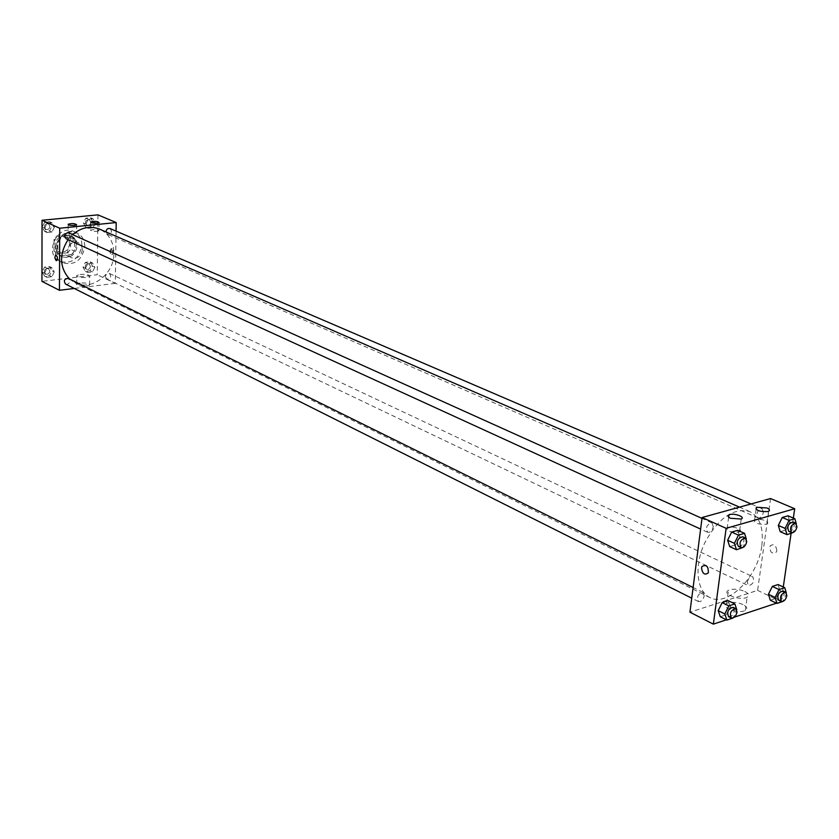 <?xml version="1.0" encoding="UTF-8"?>
<svg xmlns="http://www.w3.org/2000/svg" width="839" height="839" viewBox="0 0 839 839"><rect width="100%" height="100%" fill="white"/><g stroke="black" fill="none" stroke-linecap="round" stroke-linejoin="round"><path stroke-width="0.63" stroke-dasharray="4.2 3.15" d="M82.4 249.414L81.352 245.313L78.436 242.649C70.214 238.444 62.904 254.175 71.42 257.741C77.482 259.115 81.142 256.335 82.4 249.414M69.679 243.551L68.63 239.503L65.725 236.85C57.555 232.676 50.34 248.218 58.793 251.763C64.823 253.137 68.452 250.4 69.679 243.551M67.676 252.738L56.863 253.934L53.979 251.113L54.021 239.325L56.937 235.874L67.781 234.752L70.633 237.594L70.56 249.309L67.676 252.738L71.546 254.563L60.712 255.759L56.863 253.934M56.937 235.874L60.796 237.647L71.661 236.514L67.781 234.752M70.633 237.594L74.524 239.356L74.44 251.113L70.56 249.309M74.524 239.356L71.661 236.514M60.796 237.647L57.87 241.108L54.021 239.325M60.712 255.759L57.818 252.938L57.87 241.108M71.546 254.563L74.44 251.113M66.25 235.056L70.854 235.79C82.757 240.604 72.647 262.366 61.289 256.377C52.112 252.633 56.066 235.56 66.25 235.056M67.225 235.497C57.031 236.011 53.067 253.095 62.254 256.828C70.56 258.727 75.573 254.951 77.293 245.491C77.167 241.108 75.353 238.024 71.829 236.231L67.225 235.497M57.818 252.938L53.979 251.113M81.876 244.998C81.698 238.601 79.034 234.091 73.874 231.491C57.566 223.247 43.135 254.301 59.947 261.453C72.049 264.254 79.359 258.769 81.876 244.998M84.823 246.341C84.655 239.923 81.981 235.413 76.821 232.802C60.481 224.548 46.009 255.685 62.852 262.859C74.975 265.659 82.295 260.153 84.823 246.341M97.932 214.857L97.24 274.741L41.95 281.369M85.84 224.034L88.273 219.252L93.035 218.78L95.352 223.08L92.94 227.851L88.179 228.334L85.84 224.034L88.273 219.252L93.035 218.78L95.352 223.08L92.94 227.851L88.179 228.334L85.84 224.034L83.365 222.954L85.798 218.182L90.549 217.721L92.877 222.01L90.455 226.771L85.714 227.254L83.365 222.954M54.42 227.17L51.966 232.015L47.057 232.518L44.603 228.156L47.078 223.289L51.987 222.807L54.42 227.17L51.966 232.015L47.057 232.518L44.603 228.156L47.078 223.289L51.987 222.807L54.42 227.17L51.997 226.079L49.543 230.914L44.645 231.407L42.191 227.054L44.656 222.199L49.564 221.716L51.997 226.079M54.262 271.941L51.819 276.755L46.953 277.331L44.53 273.084L46.974 268.249L51.85 267.693L54.262 271.941L51.819 276.755L46.953 277.331L44.53 273.084L46.974 268.249L51.85 267.693L54.262 271.941L51.861 270.756L49.428 275.549L44.561 276.125L42.139 271.878L44.582 267.064L49.449 266.508L51.861 270.756M94.87 267.201L92.468 271.941L87.749 272.497L85.431 268.302L87.843 263.551L92.563 263.006L94.87 267.201L92.468 271.941L87.749 272.497L85.431 268.302L87.843 263.551L92.563 263.006L94.87 267.201L92.405 266.036L90.014 270.766L85.305 271.322L82.977 267.138L85.389 262.397L90.109 261.852L92.405 266.036M80.072 283.047L76.695 284.201C74.944 286.288 88.494 287.095 89.626 284.977C89.27 283.372 86.081 282.733 80.072 283.047M116.076 231.134L115.3 283.372L97.24 274.741M115.3 283.372L74.252 288.459M80.145 274.447C86.165 274.133 89.354 274.762 89.71 276.346C88.577 278.433 75.007 277.615 76.769 275.57L80.145 274.447M112.206 248.743L111.671 248.711C110.318 251.197 110.654 253.074 112.667 254.332L113.559 251.595L112.206 248.743M111.283 248.847L112.636 251.7L111.744 254.437C109.731 253.179 109.395 251.301 110.748 248.816L111.283 248.847M74.346 233.682L76.559 233.022C74.681 231.648 71.871 231.48 68.127 232.539C68.358 233.462 70.434 233.85 74.346 233.682M96.873 231.354L99.002 230.725C97.167 229.362 94.388 229.194 90.664 230.222C90.906 231.134 92.972 231.522 96.873 231.354M105.41 276.629L106.826 279.114C110.811 278.705 111.702 276.828 109.5 273.472C107.266 272.979 105.903 274.038 105.41 276.629M65.945 238.633C68.263 239.136 69.658 238.066 70.13 235.423L68.578 232.802M105.997 231.921L107.528 234.312C109.752 234.763 111.094 233.703 111.545 231.134L110.003 228.523M65.568 284.106C67.907 284.673 69.333 283.613 69.836 280.929L68.42 278.433M69.459 278.947L74.776 282.649C91.22 291.626 114.335 274.08 113.915 253.347C113.674 241.821 108.913 233.756 99.631 229.152M72.584 234.605L68.064 239.608M761.833 545.528C763.826 528.192 759.777 516.866 749.709 511.559C733.338 507.48 718.352 517.925 704.739 542.896C693.979 565.801 696.548 591.18 709.784 597.473C727.749 607.614 758.278 576.645 761.833 545.528M747.297 582.245C748.367 578.239 750.181 576.393 752.719 576.687C754.66 581.28 753.244 584.29 748.472 585.695L747.297 582.245M713.276 526.588L711.912 522.865C706.847 524.354 705.41 527.49 707.613 532.283C710.318 532.618 712.206 530.72 713.276 526.588M763.406 512.398L762.095 508.717C757.26 510.28 755.908 513.363 758.037 517.946C760.574 518.219 762.357 516.363 763.406 512.398M704.204 595.879L702.977 592.397C697.996 593.718 696.496 596.77 698.478 601.563C701.184 601.941 703.092 600.042 704.204 595.879M770.569 498.544L757.607 590.383L689.941 612.197M779.913 590.53L778.057 584.563L779.913 590.53L776.065 598.343L779.913 590.53L786.583 593.676L782.735 601.49L776.065 598.343L770.338 600.231L776.065 598.343M730.255 606.733L728.21 600.651L730.255 606.733L726.301 614.746L730.255 606.733L736.904 610.026L732.95 618.049M720.271 616.738L726.301 614.746L720.271 616.738M739.799 536.687L737.754 530.321L739.799 536.687L735.793 544.805L739.799 536.687L746.574 539.75L742.704 547.584M729.71 546.609L735.793 544.805L729.71 546.609M793.337 518.072L791.093 533.426M783.269 586.996L781.13 601.636L776.474 603.178M734.419 617.147L726.385 619.811M789.877 522.057L788.031 515.807L789.877 522.057L785.975 529.965L789.877 522.057L796.672 524.983L792.907 532.618M780.207 531.674L785.975 529.965L780.207 531.674M738.719 532.136L739.495 531.842C744.308 529.661 731.419 525.287 727.245 527.668C726.322 530.972 730.14 532.461 738.719 532.136M766.091 524.207L766.815 523.935C771.513 521.827 758.697 517.527 754.639 519.834C753.821 523.054 757.627 524.511 766.091 524.207M743.008 604.573C736.684 602.003 731.241 601.615 726.689 603.398C719.411 607.079 738.823 614.431 745.315 610.393C747.769 608.684 747.004 606.744 743.008 604.573M781.13 601.636L757.607 590.383M776.851 550.646C775.907 544.993 773.642 543.431 770.045 545.979C769.793 552.345 771.911 554.359 776.421 552.01L776.851 550.646L776.421 552.01C771.911 554.359 769.783 552.345 770.045 545.979C773.642 543.431 775.907 544.993 776.851 550.646M744.822 591.464C748.839 593.603 749.605 595.522 747.15 597.2C740.659 601.164 721.183 593.907 728.462 590.299C733.024 588.538 738.477 588.926 744.822 591.464M786.279 592.68L786.583 593.676M778.697 600.137C781.235 600.42 783.06 598.532 784.171 594.473L783.018 590.971M728.588 616.665C731.293 617.022 733.213 615.081 734.366 610.855L733.171 607.331M732.929 618.07L726.301 614.746M796.242 523.515L796.672 524.983M788.838 531.381C791.366 531.632 793.17 529.734 794.25 525.707L792.981 521.984M792.761 532.922L785.975 529.965M746.238 538.669L746.574 539.75M738.31 546.325C741.005 546.64 742.914 544.7 744.015 540.505L742.683 536.74M742.557 547.898L735.793 544.805M90.423 266.267L89.007 263.813C85.085 264.212 84.204 266.057 86.375 269.35C88.598 269.854 89.951 268.826 90.423 266.267L89.007 263.813C85.075 264.212 84.194 266.047 86.375 269.35C88.598 269.843 89.941 268.826 90.413 266.267M85.431 268.302L82.977 267.138M87.843 263.551L85.389 262.397M92.563 263.006L90.109 261.852M92.468 271.941L90.014 270.766M87.749 272.497L85.305 271.322M49.816 270.987L48.4 268.532C44.341 268.826 43.408 270.682 45.6 274.091C47.917 274.657 49.323 273.619 49.816 270.987L48.389 268.532C44.341 268.826 43.408 270.682 45.589 274.091C47.907 274.657 49.312 273.619 49.805 270.987M44.53 273.084L42.139 271.878M46.974 268.249L44.582 267.064M51.85 267.693L49.449 266.508M51.819 276.755L49.428 275.549M46.953 277.331L44.561 276.125M90.874 222.209L89.343 219.64C85.379 220.175 84.561 222.062 86.91 225.324C89.112 225.764 90.434 224.737 90.874 222.209L89.333 219.64C85.368 220.164 84.561 222.062 86.899 225.313C89.102 225.764 90.423 224.726 90.864 222.209M88.273 219.252L85.798 218.182M93.035 218.78L90.549 217.721M95.352 223.08L92.877 222.01M92.94 227.851L90.455 226.771M88.179 228.334L85.714 227.254M49.931 226.278L48.389 223.698C44.299 224.139 43.439 226.048 45.799 229.414C48.106 229.917 49.48 228.879 49.931 226.278L48.379 223.698C44.299 224.139 43.429 226.037 45.799 229.414C48.096 229.917 49.47 228.869 49.931 226.278M44.603 228.156L42.191 227.054M47.078 223.289L44.656 222.199M51.987 222.807L49.564 221.716M51.966 232.015L49.543 230.914M47.057 232.518L44.645 231.407M58.793 251.763L71.42 257.741M65.725 236.85L78.436 242.649M71.829 236.231L70.854 235.79M62.254 256.828L61.289 256.377M76.821 232.802L73.874 231.491M62.852 262.859L59.947 261.453M89.626 284.977L89.71 276.346M76.695 284.201L76.769 275.57M111.671 248.711L110.748 248.816M112.667 254.332L111.744 254.437M68.169 224.59L68.127 232.539M76.622 224.758L76.559 233.022M90.748 222.335L90.664 230.222M99.107 222.524L99.002 230.725M749.709 511.559L739.537 507.144M709.784 597.473L74.776 282.649M106.826 279.114L748.472 585.695M109.5 273.472L752.719 576.687M711.912 522.865L702.002 518.397M707.613 532.283L700.628 529.084M762.095 508.717L751.031 503.956M758.037 517.946L107.528 234.312M702.977 592.397L693.119 587.51M698.478 601.563L691.745 598.186M728.651 517.149L727.245 527.668M741.236 519.037L739.495 531.842M756.096 509.367L754.639 519.834M768.608 511.276L766.815 523.935M745.315 610.393L747.15 597.2M726.689 603.398L728.462 590.299"/><path stroke-width="1.26" d="M74.252 288.459L59.443 290.294L41.95 281.369L42.034 220.269L97.932 214.857L116.202 222.555L116.076 231.134M56.098 260.614L54.776 257.688L55.605 254.909C57.566 256.199 57.901 258.118 56.622 260.646L56.098 260.614L56.622 260.646C57.901 258.118 57.566 256.199 55.615 254.899L54.787 257.678L56.108 260.614M59.443 290.294L59.726 228.229L42.034 220.269M74.409 225.397C70.486 225.555 68.41 225.177 68.169 224.265C71.923 223.237 74.744 223.394 76.622 224.758L74.409 225.397M96.957 223.143C93.066 223.289 90.99 222.912 90.748 222.01C94.482 221.014 97.261 221.181 99.107 222.524L96.957 223.143M59.726 228.229L116.202 222.555M702.002 518.397L68.578 232.802C64.446 233.263 63.565 235.214 65.945 238.633L700.628 529.084M751.031 503.956L110.003 228.523C107.675 228.103 106.343 229.236 105.997 231.921M693.119 587.51L68.42 278.433C64.32 278.758 63.365 280.646 65.568 284.106L691.745 598.186M739.537 507.144L99.631 229.152C90.308 225.565 81.299 227.379 72.584 234.605M68.064 239.608C58.982 254.364 59.443 267.473 69.459 278.947M770.569 498.544L702.107 517.516L726.134 528.329L794.701 508.728L770.569 498.544M726.385 619.811L713.349 624.143L689.941 612.197L702.107 517.516M730.454 518.261C727.874 516.992 727.371 515.88 728.955 514.905C733.129 512.566 746.06 516.887 741.236 519.037L730.454 518.261M766.993 507.983C769.625 509.231 770.16 510.322 768.608 511.276L767.874 511.549C759.4 511.842 755.572 510.406 756.39 507.238L766.993 507.983M768.451 594.274L770.338 600.231L768.451 594.274L772.331 586.409L768.451 594.274L775.121 597.452L779.011 589.565L784.748 587.688L786.279 592.68M778.057 584.563L772.331 586.409L778.057 584.563L784.748 587.688M718.194 610.666L720.271 616.738L718.194 610.666L722.18 602.601L718.194 610.666L724.833 613.991L728.829 605.894L734.87 603.933L736.81 609.733M728.21 600.651L722.18 602.601L728.21 600.651L734.87 603.933M727.633 540.243L729.71 546.609L727.633 540.243L731.66 532.073L727.633 540.243L734.408 543.336L738.456 535.135L744.55 533.363L746.238 538.669M737.754 530.321L731.66 532.073L737.754 530.321L744.55 533.363M794.701 508.728L793.337 518.072M791.093 533.426L783.269 586.996M713.349 624.143L726.134 528.329M776.474 603.178L734.419 617.147M778.319 525.434L780.207 531.674L778.319 525.434L782.252 517.474L778.319 525.434L785.115 528.392L789.059 520.4L794.837 518.722L796.242 523.515M788.031 515.807L782.252 517.474L788.031 515.807L794.837 518.722M701.509 567.951L701.949 566.514C706.365 564.175 708.483 566.273 708.305 572.827C704.76 575.449 702.495 573.824 701.509 567.951C702.495 573.824 704.76 575.449 708.315 572.827C708.483 566.273 706.365 564.175 701.949 566.514L701.509 567.951M782.735 601.49L776.987 603.43L775.121 597.452M785.703 592.24L783.018 590.971C778.256 592.449 776.809 595.501 778.697 600.137L781.371 601.416C783.909 601.699 785.744 599.812 786.856 595.742L785.703 592.24C780.941 593.718 779.494 596.781 781.371 601.416M779.011 589.565L772.331 586.409M776.987 603.43L770.338 600.231M732.95 618.049L726.899 620.073L724.833 613.991M735.845 608.653L733.171 607.331C728.168 608.715 726.647 611.83 728.588 616.665L731.262 618.007C733.957 618.353 735.887 616.413 737.041 612.187L735.845 608.653C730.853 610.047 729.322 613.162 731.262 618.007M728.829 605.894L722.18 602.601M726.899 620.073L720.271 616.738M792.907 532.618L786.992 534.653L785.115 528.392M795.718 523.158L792.981 521.984C788.125 523.609 786.741 526.745 788.838 531.381L791.565 532.566C794.093 532.817 795.907 530.919 796.977 526.882L795.718 523.158C790.862 524.794 789.478 527.93 791.565 532.566M789.059 520.4L782.252 517.474M786.992 534.653L780.207 531.674M742.704 547.584L736.474 549.713L734.408 543.336M745.42 537.977L742.683 536.74C737.596 538.292 736.139 541.491 738.31 546.325L741.036 547.573C743.732 547.888 745.63 545.948 746.741 541.742L745.42 537.977C740.334 539.529 738.865 542.728 741.036 547.573M738.456 535.135L731.66 532.073M736.474 549.713L729.71 546.609M728.955 514.905L728.651 517.149M756.39 507.238L756.096 509.367"/></g></svg>
